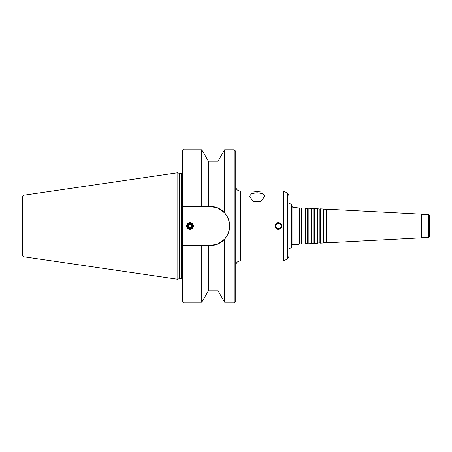 <?xml version="1.0" encoding="UTF-8"?>
<svg xmlns="http://www.w3.org/2000/svg" width="452" height="452" viewBox="0 0 452 452"><rect width="100%" height="100%" fill="white"/><g stroke="black" fill="none" stroke-linecap="round" stroke-linejoin="round"><path stroke-width="0.68" d="M289.122 203.129L291.41 204.451L291.41 247.549L289.122 248.871M299.614 208.067L299.614 243.933L301.597 243.826L301.597 208.174L292.856 207.406L291.41 205.886M299.038 207.734L299.038 244.266L292.856 244.594C292.376 244.351 291.89 244.86 291.41 246.114M301.597 208.174L302.083 207.892L302.083 244.108L301.597 243.826M305.716 208.389L305.716 243.611L307.699 243.509L307.699 208.491L305.134 208.05L305.134 243.95L302.083 244.108M305.134 208.05L302.083 207.892M307.699 208.491L308.185 208.214L308.185 243.786L307.699 243.509M311.812 208.705L311.812 243.295L313.795 243.187L313.795 208.813L311.23 208.372L311.23 243.628L308.185 243.786M311.23 208.372L308.185 208.214M313.795 208.813L314.281 208.53L314.281 243.47L313.795 243.187M317.914 209.027L317.914 242.973L319.897 242.871L319.897 209.129L317.332 208.688L317.332 243.312L314.281 243.47M317.332 208.688L314.281 208.53M319.897 209.129L320.383 208.852L320.383 243.148L319.897 242.871M324.011 209.349L324.011 242.651L325.994 242.549L325.994 209.451L323.429 209.01L323.429 242.99L320.383 243.148M323.429 209.01L320.383 208.852M325.994 209.451L326.48 209.169L326.48 242.831L325.994 242.549M421.354 237.859L421.778 237.436L421.778 214.564L421.354 214.141L421.354 237.859L326.48 242.831M421.354 214.141L326.48 209.169M421.778 214.564L428.637 214.564L428.637 237.436L421.778 237.436M428.637 214.564L429.4 215.327L429.4 236.673L428.637 237.436M257.103 191.156L260.917 191.123L257.103 191.529L253.295 191.123L257.103 191.156M235.758 186.506C236.029 189.286 237.554 190.812 240.334 191.083L240.334 260.917L283.788 260.917L283.788 191.083L275.019 191.083L281.884 191.083M253.436 201.603L260.612 201.603L253.436 201.603L249.481 196.264L251.549 193.625L257.103 192.755L262.663 193.625L264.731 196.264L260.77 201.603M275.195 226A3.254 3.254 0 0 0 280.076 228.819A3.254 3.254 0 0 0 280.076 223.181A3.254 3.254 0 0 0 275.195 226M278.449 229.43C276.37 229.226 275.223 228.085 275.019 226C275.912 222.627 277.861 221.819 280.878 223.576C282.63 226.588 281.822 228.542 278.449 229.43M275.81 226A2.639 2.639 0 0 0 279.771 228.288A2.639 2.639 0 0 0 279.771 223.712A2.639 2.639 0 0 0 275.81 226M188.258 226A1.763 1.763 0 0 0 190.897 227.525A1.763 1.763 0 0 0 190.897 224.474A1.763 1.763 0 0 0 188.258 226M187.761 226A2.26 2.26 0 0 0 191.145 227.955A2.26 2.26 0 0 0 191.145 224.045A2.26 2.26 0 0 0 187.761 226M186.964 226A3.051 3.051 0 0 0 191.541 228.639A3.051 3.051 0 0 0 191.541 223.361A3.051 3.051 0 0 0 186.964 226M186.659 226A3.356 3.356 0 0 1 191.693 223.096A3.356 3.356 0 0 1 191.693 228.904A3.356 3.356 0 0 1 186.659 226M208.361 161.2L201.756 149.765L201.756 206.406L208.361 206.406L208.361 161.2L218.028 161.2L218.028 208.095L210.067 206.406L218.028 208.095L224.627 212.892C231.294 221.633 231.294 230.367 224.627 239.108L224.627 302.235L234.232 302.235C234.565 302.654 235.074 302.145 235.758 300.71L235.758 151.29L234.232 149.765L234.232 302.235M218.028 161.2L224.627 149.765L234.232 149.765M224.627 149.765L224.627 212.892M208.361 206.406L210.067 206.406A19.594 19.594 0 0 1 229.661 226A19.594 19.594 0 0 1 210.067 245.594L182.393 245.594L182.698 240.001L182.393 206.406L201.756 206.406M183.919 206.406L183.919 149.765C183.546 149.375 183.037 149.883 182.393 151.29L182.393 206.406M224.627 239.108L218.028 243.905L210.067 245.594M179.371 173.472L179.371 278.528L177.817 279.251L177.817 172.749L179.371 173.472L181.478 173.472L181.478 278.528L182.393 278.94M182.698 211.999L182.698 240.001M182.393 173.059L181.478 173.472M182.393 245.594L182.393 300.71C183.037 302.117 183.546 302.625 183.919 302.235L201.756 302.235L201.756 245.594M208.361 245.594L208.361 290.8L201.756 302.235M218.028 243.905L218.028 290.8L224.627 302.235M260.578 191.083L275.019 191.083M240.334 191.083L253.628 191.083M287.602 193.286L287.602 258.713L289.122 256.075L289.122 195.925L287.602 193.286L283.788 191.083M177.817 172.749L23.905 195.196L22.6 196.705L22.6 255.295C23.182 256.634 23.617 257.137 23.905 256.804L177.817 279.251M292.856 207.406L292.856 244.594M183.919 245.594L183.919 302.235M23.905 195.196L23.905 256.804M299.614 243.933L299.038 244.266M305.716 243.611L305.134 243.95M311.812 243.295L311.23 243.628M317.914 242.973L317.332 243.312M324.011 242.651L323.429 242.99M183.919 149.765L201.756 149.765M179.371 278.528L181.478 278.528M208.361 290.8L218.028 290.8M240.334 260.917C237.554 261.188 236.029 262.714 235.758 265.493M287.602 258.713L283.788 260.917"/></g></svg>
